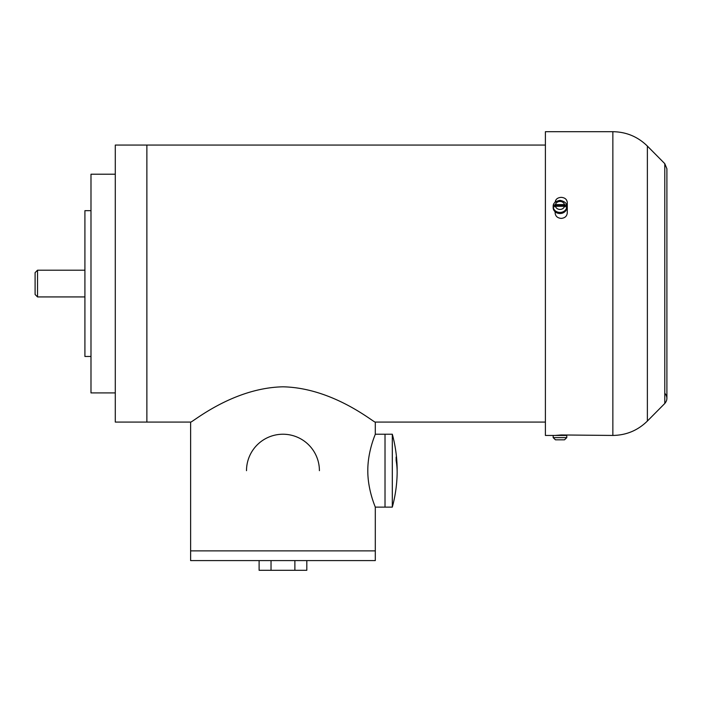 <?xml version="1.0" encoding="UTF-8"?>
<svg xmlns="http://www.w3.org/2000/svg" width="702" height="702" viewBox="0 0 702 702"><rect width="100%" height="100%" fill="white"/><g stroke="black" fill="none" stroke-linecap="round" stroke-linejoin="round"><path stroke-width="1.05" d="M545.401 145.06L146.876 145.06L146.876 422.077L115.286 422.077L115.286 145.06L146.876 145.06L146.876 422.077L190.619 422.077L190.619 550.868L375.298 550.868L190.619 550.868L190.619 560.591L375.298 560.591L375.298 507.125L385.021 507.125L385.021 434.231L392.313 434.231L392.313 507.125A139.119 139.119 0 0 0 397.13 474.113A139.093 98.359 0 0 0 396.13 460.494L396.13 457.055A139.093 98.359 180 0 1 397.13 467.242A139.119 139.119 0 0 0 392.313 434.231M545.401 422.077L375.298 422.077C374.991 423.631 333.88 387.881 282.959 386.811C232.037 387.881 190.935 423.631 190.619 422.077M375.298 422.077L375.298 434.231C375.57 433.906 367.699 450.982 367.804 470.673C367.699 490.373 375.57 507.449 375.298 507.125M259.108 560.591L259.108 570.305L306.809 570.305L306.809 560.591M294.884 560.591L294.884 570.305M271.033 560.591L271.033 570.305M397.13 470.673A139.093 98.359 180 0 0 397.13 467.242M392.313 507.125L385.021 507.125L385.021 434.231L375.298 434.231M319.41 470.673A36.451 36.451 0 0 0 282.959 434.231A36.451 36.451 0 0 0 246.507 470.673M84.916 270.2L37.531 270.2L37.531 296.928L84.916 296.928M37.531 270.2L35.1 272.63L35.1 294.507L37.531 296.928M553.176 435.442L553.176 437.627L566.786 437.627L566.786 435.442L545.401 435.442L545.401 131.695L612.855 131.695L612.855 435.442L561.196 434.959L555.124 435.442M555.124 211.75L555.124 212.952C555.475 216.242 557.502 218.059 561.196 218.392C564.891 218.059 566.909 216.242 567.269 212.952L567.269 202.43C566.909 199.333 564.891 197.639 561.196 197.35C557.502 197.639 555.475 199.333 555.124 202.43M665.075 393.532C667.584 396.92 667.488 400.237 664.785 403.483L647.376 421.051C637.785 430.449 626.281 435.24 612.855 435.442M566.786 437.627L564.496 439.821L555.466 439.821L553.176 437.627M553.176 206.537L553.176 207.634A6.801 5.897 0 0 0 559.977 213.522A6.801 5.897 0 0 0 566.786 207.634L566.786 206.537C566.97 203.361 564.706 201.298 559.977 200.351C555.256 201.298 552.992 203.361 553.176 206.537A6.801 5.897 0 0 0 559.977 212.425A6.801 5.897 0 0 0 566.786 206.537M566.663 205.449L564.496 204.598L555.466 204.598L553.299 205.449A6.748 5.844 0 0 0 553.299 207.134L555.466 206.283L564.496 206.283L566.663 207.134A6.748 5.844 0 0 0 566.663 205.449L553.299 205.449M115.286 174.219L90.988 174.219L90.988 392.918L115.286 392.918M90.988 210.67L84.916 210.67L84.916 356.467L90.988 356.467M647.376 421.051L647.376 146.077C637.785 136.688 626.281 131.897 612.855 131.695M664.785 403.483L664.785 163.654L647.376 146.077M564.496 204.598A4.616 4.001 0 0 0 559.977 201.448A4.616 4.001 0 0 0 555.466 204.598M555.466 206.283A4.616 4.001 0 0 0 559.977 209.442A4.616 4.001 0 0 0 564.496 206.283M664.785 163.654L666.9 168.787L666.9 398.35M563.627 434.994L563.627 435.442"/></g></svg>
